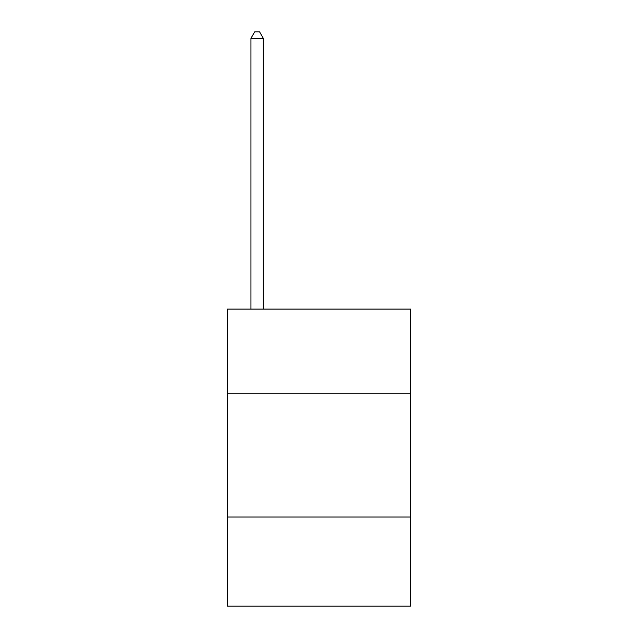 <?xml version="1.0" encoding="UTF-8"?>
<svg xmlns="http://www.w3.org/2000/svg" width="638" height="638" viewBox="0 0 638 638"><rect width="100%" height="100%" fill="white"/><g stroke="black" fill="none" stroke-linecap="round" stroke-linejoin="round"><path stroke-width="0.96" d="M410.577 393.247L410.577 309.103L227.423 309.103L227.423 393.247L410.577 393.247L410.577 606.1L227.423 606.1L227.423 393.247M410.577 517.003L227.423 517.003M263.311 309.103L263.311 38.336L250.941 38.336L250.941 309.103M250.941 38.336L254.65 31.9L259.602 31.9L263.311 38.336"/></g></svg>
